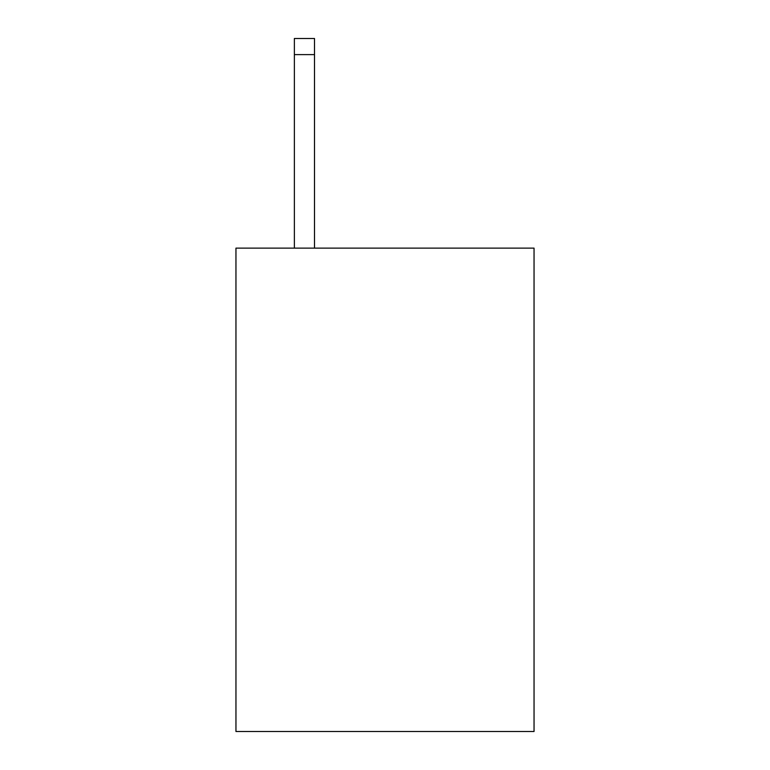 <?xml version="1.0" encoding="UTF-8"?>
<svg xmlns="http://www.w3.org/2000/svg" width="770" height="770" viewBox="0 0 770 770"><rect width="100%" height="100%" fill="white"/><g stroke="black" fill="none" stroke-linecap="round" stroke-linejoin="round"><path stroke-width="1.16" d="M534.043 248.123L534.043 731.5L235.957 731.5L235.957 248.123L534.043 248.123M314.507 248.123L314.507 54.612L294.371 54.612L294.371 38.5L314.507 38.5L314.507 54.612M294.371 248.123L294.371 54.612"/></g></svg>
